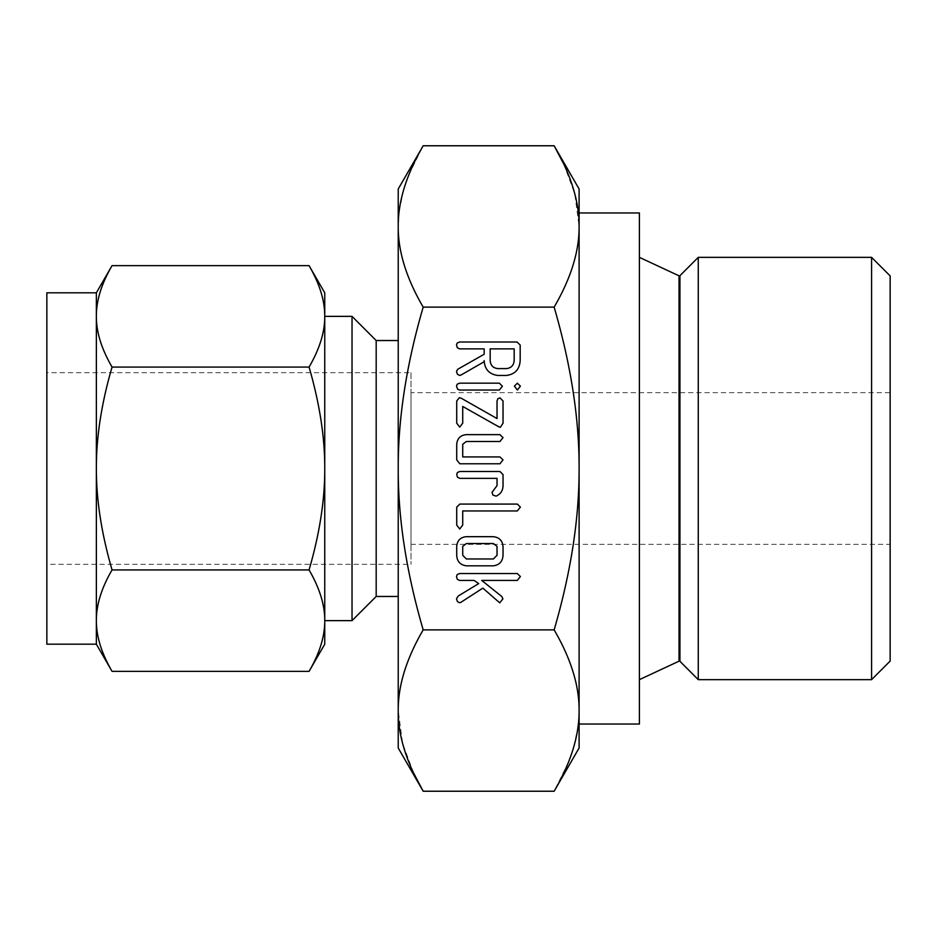 <?xml version="1.0" encoding="UTF-8"?>
<svg xmlns="http://www.w3.org/2000/svg" width="937" height="937" viewBox="0 0 937 937"><rect width="100%" height="100%" fill="white"/><g stroke="black" fill="none" stroke-linecap="round" stroke-linejoin="round"><path stroke-width="0.7" stroke-dasharray="4.68 3.51" d="M411.003 544.362L411.003 392.638L411.003 544.362L890.15 544.362L890.15 392.638L411.003 392.638M411.003 372.668L411.003 564.332L411.003 372.668L46.85 372.668L46.85 564.332L411.003 564.332M46.85 564.332L46.85 372.668M890.15 392.638L890.15 544.362M46.85 644.188L46.85 292.812M890.15 275.911L890.15 661.089M96.359 292.812L96.359 644.188M871.586 257.347L871.586 679.653M96.441 624.229L96.359 620.645C96.253 605.056 101.489 588.155 112.053 569.93C101.477 533.645 96.253 499.831 96.359 468.5C96.253 437.31 101.489 403.507 112.053 367.07C101.477 348.927 96.253 332.014 96.359 316.355L96.909 307.172M97.05 306.118L97.53 302.956M97.624 302.464L98.994 296.186M99.006 296.162L99.837 293.14M99.849 293.117L100.821 290.013M100.868 289.873L102.918 284.251M102.941 284.216L104.253 281.041M104.265 280.995L105.412 278.418M105.694 277.809L112.053 265.628M112.053 671.372L104.265 655.994M104.253 655.97L102.941 652.784M102.929 652.761L100.856 647.104M100.833 647.01L99.006 640.838M99.006 640.814L97.753 635.239M97.6 634.396L96.663 627.38M698.264 257.347L698.264 679.653M309.069 265.628L316.847 281.006M316.858 281.03L318.182 284.216M318.193 284.239L320.255 289.896M320.29 289.99L322.117 296.162M322.117 296.186L323.37 301.761M323.523 302.604L324.752 316.355C324.858 331.944 319.634 348.845 309.069 367.07L112.053 367.07M309.069 367.07C319.634 403.355 324.87 437.169 324.752 468.5C324.858 499.69 319.634 533.493 309.069 569.93L112.053 569.93M309.069 569.93C319.634 588.073 324.87 604.986 324.752 620.645L324.202 629.828M324.073 630.882L323.581 634.044M323.499 634.536L322.117 640.814M322.117 640.838L321.274 643.86M321.274 643.883L320.29 646.987M320.243 647.127L318.193 652.761M318.182 652.784L316.87 655.959M316.847 656.005L315.699 658.582M315.418 659.191L309.069 671.372M324.752 468.5L324.752 644.188M352.031 620.634L352.031 316.366M639.397 679.653L639.397 257.347L639.397 679.653M376.182 596.471L376.182 340.529M639.397 724.043L639.397 212.957M398.225 340.529L398.225 596.471L398.225 340.529M423.184 307.125C406.365 278.266 398.049 251.362 398.225 226.438L398.225 468.5C398.049 418.652 406.365 364.856 423.184 307.125L554.142 307.125C570.961 364.868 579.277 418.652 579.101 468.5L579.101 226.438C579.277 251.362 570.961 278.266 554.142 307.125M398.225 188.993L398.225 226.438L399.139 211.528M399.221 210.919L403.496 190.457M403.542 190.281L408.79 175.067M408.965 174.61L423.184 145.762M563.781 164.116L574.768 193.83L579.101 226.438L579.101 188.993M579.101 724.043L579.101 212.957L579.101 724.043M554.142 629.875C570.961 658.734 579.277 685.638 579.101 710.562L579.101 468.5C579.277 518.348 570.961 572.144 554.142 629.875L423.184 629.875C406.365 572.132 398.049 518.348 398.225 468.5L398.225 710.562C398.049 685.638 406.365 658.734 423.184 629.875M579.101 748.007L579.101 710.562L578.188 725.472M578.106 726.081L573.842 746.543M573.784 746.719L568.548 761.933M568.361 762.39L554.142 791.238M413.545 772.884L402.559 743.17L398.225 710.562L398.225 748.007M499.023 602.21L482.86 588.131L460.84 602.35L459.493 602.749L457.361 601.484L456.506 598.684L458.205 596.026L478.737 583.587L474.075 580.413L459.598 580.413L457.268 579.265L456.506 576.548L457.162 574.58L459.587 573.549L517.306 573.549L520.398 576.548L517.329 580.413L481.735 580.413L501.822 596.553L502.911 598.848L499.737 602.842L499.023 602.21M493.249 565.831L466.497 565.831C460.325 565.046 457.069 561.521 456.717 555.254L456.717 546.388C457.256 540.415 460.524 537.182 466.497 536.678L493.249 536.678C499.152 537.299 502.419 540.532 503.028 546.388L503.028 555.254C502.665 561.521 499.409 565.046 493.249 565.831M462.726 546.318L462.726 555.325L466.368 558.967L493.377 558.967L497.02 555.325L497.02 546.318L493.377 543.53L466.368 543.53L462.726 546.318M459.727 529.007L456.717 525.06L456.717 507.186L459.786 504.083L517.329 504.083L520.398 507.093L517.306 510.946L462.726 510.946L462.726 525.048L459.727 529.007M503.028 485.776C502.888 490.683 500.581 494.139 496.118 496.13L492.874 495.041L492.054 492.265L497.02 485.682L497.02 478.362L459.821 478.362L457.49 477.226L456.717 474.509L457.373 472.529L459.798 471.498L499.948 471.498L503.028 474.602L503.028 485.776M499.948 463.78L459.798 463.78L456.717 459.856L456.717 444.337C457.256 438.375 460.524 435.131 466.497 434.627L499.948 434.627L503.028 437.626L499.936 441.491L466.345 441.491L462.726 444.279L462.726 456.928L499.936 456.928L503.028 459.926L499.948 463.78M500.37 427.284L462.726 406.459L462.726 423.173L459.727 427.108L456.717 423.173L456.717 400.977L459.376 397.721L461.285 398.26L497.02 418.546L497.02 400.977L497.898 398.705L500.03 397.897L503.028 400.977L503.028 423.173L500.37 427.284M502.384 386.208L499.362 390.038L459.575 390.038L457.654 389.218L456.506 386.208L457.174 384.205L459.575 383.174L499.362 383.174L502.384 386.208M517.365 383.174L520.398 386.149L517.365 390.038L514.39 386.149L517.365 383.174M484.16 360.581L484.16 361.741L461.25 374.894L459.61 375.456L457.397 374.226L456.506 371.439L457.654 369.319L484.16 354.256L484.16 348.869L459.669 348.869L457.303 347.744L456.506 345.015L457.174 343.047L459.575 342.017L517.107 342.017L520.176 345.074L520.176 360.487C519.637 369.283 515.057 374.273 506.448 375.456L497.852 375.456C489.266 374.296 484.698 369.342 484.16 360.581M514.179 360.499L514.179 348.869L490.168 348.869L490.168 360.499C490.519 365.348 493.085 368.054 497.852 368.592L506.448 368.592C511.215 368.03 513.792 365.325 514.179 360.499M679.934 275.677L679.934 661.323M679.032 275.829L679.032 661.171"/><path stroke-width="1.41" d="M514.39 386.149L517.365 383.174L520.398 386.149L517.365 390.038L514.39 386.149M499.362 383.174L502.384 386.208L499.362 390.038L459.575 390.038L457.654 389.218L456.506 386.208L457.174 384.205L459.575 383.174L499.362 383.174M503.028 423.173L500.37 427.284L498.789 426.815L462.726 406.459L462.726 423.173L459.727 427.108L456.717 423.173L456.717 400.977L459.376 397.721L461.285 398.26L497.02 418.546L497.02 400.977L497.898 398.705L500.03 397.897L503.028 400.977L503.028 423.173M503.028 459.926L499.948 463.78L459.798 463.78L456.717 459.856L456.717 444.337C457.256 438.375 460.524 435.131 466.497 434.627L499.948 434.627L503.028 437.626L499.936 441.491L466.345 441.491L462.726 444.279L462.726 456.928L499.936 456.928L503.028 459.926M503.028 474.602L503.028 485.776C502.888 490.683 500.581 494.139 496.118 496.13L492.874 495.041L492.054 492.265L497.02 485.682L497.02 478.362L459.821 478.362L457.49 477.226L456.717 474.509L457.373 472.529L459.798 471.498L499.948 471.498L503.028 474.602M462.726 525.048L459.727 529.007L456.717 525.06L456.717 507.186L459.786 504.083L517.329 504.083L520.398 507.093L517.306 510.946L462.726 510.946L462.726 525.048M503.028 555.254C502.665 561.521 499.409 565.046 493.249 565.831L466.497 565.831C460.325 565.046 457.069 561.521 456.717 555.254L456.717 546.388C457.256 540.415 460.524 537.182 466.497 536.678L493.249 536.678C499.152 537.299 502.419 540.532 503.028 546.388L503.028 555.254M423.184 629.875C406.365 658.734 398.049 685.638 398.225 710.562C398.049 735.475 406.365 762.378 423.184 791.238L398.225 748.007L398.225 188.993L423.184 145.762C406.365 174.622 398.049 201.525 398.225 226.438C398.049 251.362 406.365 278.266 423.184 307.125C406.365 364.868 398.049 418.652 398.225 468.5C398.049 518.348 406.365 572.144 423.184 629.875L554.142 629.875C570.961 572.132 579.277 518.348 579.101 468.5C579.277 418.652 570.961 364.856 554.142 307.125C570.961 278.266 579.277 251.362 579.101 226.438C579.277 201.525 570.961 174.622 554.142 145.762L563.781 164.116M423.184 307.125L554.142 307.125M499.737 602.842L482.86 588.131L460.84 602.35L459.493 602.749L457.361 601.484L456.506 598.684L458.205 596.026L478.737 583.587L474.075 580.413L459.598 580.413L457.268 579.265L456.506 576.548L457.162 574.58L459.587 573.549L517.306 573.549L520.398 576.548L517.329 580.413L481.735 580.413L501.822 596.553L502.911 598.848L499.737 602.842M497.852 375.456C489.266 374.296 484.698 369.342 484.16 360.581L484.16 361.741L461.25 374.894L459.61 375.456L457.397 374.226L456.506 371.439L457.654 369.319L484.16 354.256L484.16 348.869L459.669 348.869L457.303 347.744L456.506 345.015L457.174 343.047L459.575 342.017L517.107 342.017L520.176 345.074L520.176 360.487C519.637 369.283 515.057 374.273 506.448 375.456L497.852 375.456M46.85 292.812L46.85 644.188L96.359 644.188L96.359 292.812L46.85 292.812M639.397 679.653L679.032 661.171A0.796 0.796 0 0 1 679.934 661.323L698.264 679.653L871.586 679.653L890.15 661.089L890.15 275.911L871.586 257.347L698.264 257.347L679.934 275.677A0.796 0.796 0 0 1 679.032 275.829L639.397 257.347M871.586 679.653L871.586 257.347M96.359 292.812L112.053 265.628C101.477 283.77 96.253 300.683 96.359 316.355C96.253 331.944 101.489 348.845 112.053 367.07C101.477 403.355 96.253 437.169 96.359 468.5C96.253 499.69 101.489 533.493 112.053 569.93C101.477 588.073 96.253 604.986 96.359 620.645C96.253 636.246 101.489 653.148 112.053 671.372L96.359 644.188M96.909 307.172L97.05 306.118M105.412 278.418L105.694 277.809M97.753 635.239L97.6 634.396M96.663 627.38L96.441 624.229M698.264 679.653L698.264 257.347M309.069 569.93C319.634 533.645 324.87 499.831 324.752 468.5L324.752 644.188L309.069 671.372C319.634 653.23 324.87 636.317 324.752 620.645C324.858 605.056 319.634 588.155 309.069 569.93L112.053 569.93M309.069 367.07C319.634 348.927 324.87 332.014 324.752 316.355L324.752 468.5C324.858 437.31 319.634 403.507 309.069 367.07L112.053 367.07M309.069 265.628L324.752 292.812L324.752 316.355C324.858 300.754 319.634 283.852 309.069 265.628L112.053 265.628M323.37 301.761L323.523 302.604M324.202 629.828L324.073 630.882M315.699 658.582L315.418 659.191M309.069 671.372L112.053 671.372M398.225 340.529L376.182 340.529L352.031 316.366L324.752 316.366L324.752 292.812M324.752 316.366L324.752 468.5M324.752 620.634L352.031 620.634L376.182 596.471L398.225 596.471M352.031 316.366L352.031 620.634M376.182 340.529L376.182 596.471M579.101 212.957L639.397 212.957L639.397 724.043L579.101 724.043M399.139 211.528L399.221 210.919M423.184 145.762L554.142 145.762L579.101 188.993L579.101 748.007L554.142 791.238C570.961 762.378 579.277 735.475 579.101 710.562C579.277 685.638 570.961 658.734 554.142 629.875M578.188 725.472L578.106 726.081M554.142 791.238L423.184 791.238L413.545 772.884M462.726 555.325L466.368 558.967L493.377 558.967L497.02 555.325L497.02 546.318L493.377 543.53L466.368 543.53L462.726 546.318L462.726 555.325M514.179 348.869L490.168 348.869L490.168 360.499C490.519 365.348 493.085 368.054 497.852 368.592L506.448 368.592C511.215 368.03 513.792 365.325 514.179 360.499L514.179 348.869M679.934 661.323L679.934 275.677M679.032 661.171L679.032 275.829"/></g></svg>
